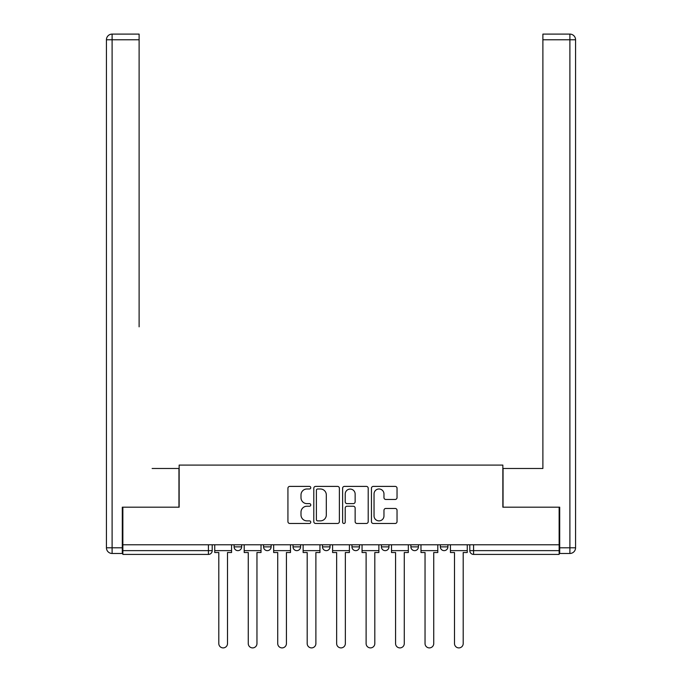 <?xml version="1.0" encoding="UTF-8"?>
<svg xmlns="http://www.w3.org/2000/svg" width="682" height="682" viewBox="0 0 682 682"><rect width="100%" height="100%" fill="white"/><g stroke="black" fill="none" stroke-linecap="round" stroke-linejoin="round"><path stroke-width="1.02" d="M310.779 487.69A1.296 1.296 0 0 0 309.483 486.394L289.79 486.394A1.85 1.85 0 0 0 287.932 488.244L287.932 521.619A1.85 1.85 0 0 0 289.79 523.469L309.483 523.469A1.296 1.296 0 0 0 310.779 522.173A1.296 1.296 0 0 0 309.483 520.878L306.934 520.878A5.933 5.933 0 0 1 301.001 514.944L301.001 512.165A5.933 5.933 0 0 1 306.934 506.232L309.483 506.232A1.296 1.296 0 0 0 310.779 504.936A1.296 1.296 0 0 0 309.483 503.631L306.934 503.631A5.933 5.933 0 0 1 301.001 497.698L301.001 494.919A5.933 5.933 0 0 1 306.934 488.985L309.483 488.985A1.296 1.296 0 0 0 310.779 487.69M351.955 546.862L351.955 544.782L351.955 546.862A3.777 3.777 0 0 0 355.731 550.638A3.777 3.777 0 0 1 351.955 546.862L359.508 546.862A3.777 3.777 0 0 1 355.731 550.638M322.492 544.782L322.492 546.862L330.045 546.862A3.777 3.777 0 0 1 326.269 550.638A3.777 3.777 0 0 1 322.492 546.862L322.492 544.782M293.03 544.782L293.03 546.862L300.583 546.862A3.777 3.777 0 0 1 296.806 550.638A3.777 3.777 0 0 1 293.03 546.862L293.03 544.782M263.567 546.862L263.567 544.782L263.567 546.862A3.777 3.777 0 0 0 267.344 550.638A3.777 3.777 0 0 1 263.567 546.862L271.121 546.862A3.777 3.777 0 0 1 267.344 550.638A3.777 3.777 0 0 0 271.121 546.862A3.777 3.777 0 0 1 267.344 550.638M234.105 546.862L234.105 544.782L234.105 546.862A3.777 3.777 0 0 0 237.882 550.638A3.777 3.777 0 0 1 234.105 546.862L241.658 546.862A3.777 3.777 0 0 1 237.882 550.638A3.777 3.777 0 0 0 241.658 546.862A3.777 3.777 0 0 1 237.882 550.638M395.176 499.463A1.85 1.85 0 0 0 397.035 497.613L397.035 488.244A1.85 1.85 0 0 0 395.176 486.394L373.301 486.394A1.85 1.85 0 0 0 371.451 488.244L371.451 521.619A1.85 1.85 0 0 0 373.301 523.469L395.176 523.469A1.85 1.85 0 0 0 397.035 521.619L397.035 510.307A1.85 1.85 0 0 0 395.176 508.457L385.816 508.457A1.85 1.85 0 0 0 383.966 510.307L383.966 515.916A4.962 4.962 0 0 1 379.004 520.878A4.962 4.962 0 0 1 374.043 515.916L374.043 493.947A4.962 4.962 0 0 1 379.004 488.985A4.962 4.962 0 0 1 383.966 493.947L383.966 497.613A1.85 1.85 0 0 0 385.816 499.463L395.176 499.463M122.862 544.782L122.862 507.195L179.144 507.195L179.144 465.081L502.856 465.081L502.856 507.195L559.138 507.195L559.138 544.782L122.862 544.782L122.862 550.638L212.196 550.638L212.196 544.782M339.38 488.244A1.85 1.85 0 0 0 337.522 486.394L315.647 486.394A1.85 1.85 0 0 0 313.797 488.244L313.797 521.619A1.85 1.85 0 0 0 315.647 523.469L337.522 523.469A1.85 1.85 0 0 0 339.38 521.619L339.38 488.244M344.478 486.394L366.353 486.394A1.85 1.85 0 0 1 368.203 488.244L368.203 521.619A1.85 1.85 0 0 1 366.353 523.469L356.993 523.469A1.85 1.85 0 0 1 355.134 521.619L355.134 508.081A1.85 1.85 0 0 0 353.285 506.232L347.07 506.232A1.85 1.85 0 0 0 345.22 508.081L345.22 522.173A1.296 1.296 0 0 1 343.916 523.469A1.296 1.296 0 0 1 342.62 522.173L342.62 488.244A1.85 1.85 0 0 1 344.478 486.394M469.804 544.782L469.804 550.638L559.138 550.638L559.138 554.415L473.581 554.415A3.777 3.777 0 0 1 469.804 550.638L469.804 544.782M559.138 544.782L559.138 550.638M208.419 544.782L208.419 554.415A3.777 3.777 0 0 0 212.196 550.638A3.777 3.777 0 0 1 208.419 554.415L122.862 554.415L122.862 550.638M447.895 544.782L447.895 546.862A3.777 3.777 0 0 1 444.118 550.638A3.777 3.777 0 0 1 440.342 546.862L447.895 546.862M440.342 544.782L440.342 546.862M418.433 544.782L418.433 546.862A3.777 3.777 0 0 1 414.656 550.638A3.777 3.777 0 0 1 410.879 546.862A3.777 3.777 0 0 0 414.656 550.638M410.879 544.782L410.879 546.862L418.433 546.862M388.97 544.782L388.97 546.862A3.777 3.777 0 0 1 385.194 550.638A3.777 3.777 0 0 1 381.417 546.862A3.777 3.777 0 0 0 385.194 550.638A3.777 3.777 0 0 0 388.97 546.862A3.777 3.777 0 0 1 385.194 550.638M381.417 544.782L381.417 546.862L388.97 546.862M359.508 544.782L359.508 546.862M330.045 544.782L330.045 546.862A3.777 3.777 0 0 1 326.269 550.638A3.777 3.777 0 0 0 330.045 546.862L330.045 544.782M300.583 544.782L300.583 546.862A3.777 3.777 0 0 1 296.806 550.638A3.777 3.777 0 0 0 300.583 546.862L300.583 544.782M271.121 544.782L271.121 546.862L271.121 544.782M241.658 544.782L241.658 546.862L241.658 544.782M317.693 488.985A1.296 1.296 0 0 0 316.388 490.29L316.388 519.573A1.296 1.296 0 0 0 317.693 520.878L320.378 520.878A5.933 5.933 0 0 0 326.311 514.944L326.311 494.919A5.933 5.933 0 0 0 320.378 488.985L317.693 488.985M355.134 494.041A4.962 4.962 0 0 0 350.173 489.079A4.962 4.962 0 0 0 345.22 494.041L345.22 501.782A1.85 1.85 0 0 0 347.07 503.631L353.285 503.631A1.85 1.85 0 0 0 355.134 501.782L355.134 494.041M214.745 550.638L214.745 552.522L218.803 552.522L218.803 643.552A4.348 4.348 0 0 0 223.15 647.9A4.348 4.348 0 0 0 227.498 643.552L227.498 552.522L231.556 552.522L231.556 550.638L214.745 550.638L214.745 544.782M231.556 550.638L231.556 544.782M122.3 547.799L122.3 553.469L112.104 553.469A5.669 5.669 0 0 1 106.435 547.799L106.435 39.769A5.669 5.669 0 0 1 112.104 34.1L139.111 34.1L139.111 39.769L112.104 39.769L112.104 547.799L122.3 547.799L122.3 507.195L178.957 507.195L178.957 468.483L152.137 468.483M139.111 39.769L139.111 326.831M112.104 34.1A5.669 5.669 0 0 0 106.435 39.769A5.669 5.669 0 0 1 112.104 34.1A5.669 5.669 0 0 0 106.435 39.769L112.104 39.769L112.104 34.1M529.863 468.483L542.889 468.483L542.889 34.1L569.896 34.1A5.669 5.669 0 0 1 575.565 39.769L575.565 547.799L575.565 39.769A5.669 5.669 0 0 0 569.896 34.1L569.896 39.769L542.889 39.769M559.7 547.799L575.565 547.799A5.669 5.669 0 0 1 569.896 553.469L559.7 553.469L559.7 507.195L503.043 507.195L503.043 468.483L542.889 468.483L542.889 326.831M244.207 550.638L244.207 552.522L248.265 552.522L248.265 643.552A4.348 4.348 0 0 0 252.613 647.9A4.348 4.348 0 0 0 256.961 643.552L256.961 552.522L261.018 552.522L261.018 550.638L244.207 550.638L244.207 544.782M261.018 550.638L261.018 544.782M273.67 550.638L273.67 552.522L277.727 552.522L277.727 643.552A4.348 4.348 0 0 0 282.075 647.9A4.348 4.348 0 0 0 286.423 643.552L286.423 552.522L290.481 552.522L290.481 550.638L273.67 550.638L273.67 544.782M290.481 550.638L290.481 544.782M303.132 550.638L303.132 552.522L307.19 552.522L307.19 643.552A4.348 4.348 0 0 0 311.538 647.9A4.348 4.348 0 0 0 315.885 643.552L315.885 552.522L319.943 552.522L319.943 550.638L303.132 550.638L303.132 544.782M319.943 550.638L319.943 544.782M332.594 550.638L332.594 552.522L336.652 552.522L336.652 643.552A4.348 4.348 0 0 0 341 647.9A4.348 4.348 0 0 0 345.348 643.552L345.348 552.522L349.406 552.522L349.406 550.638L332.594 550.638L332.594 544.782M349.406 550.638L349.406 544.782M362.057 550.638L362.057 552.522L366.115 552.522L366.115 643.552A4.348 4.348 0 0 0 370.462 647.9A4.348 4.348 0 0 0 374.81 643.552L374.81 552.522L378.868 552.522L378.868 550.638L362.057 550.638L362.057 544.782M378.868 550.638L378.868 544.782M391.519 550.638L391.519 552.522L395.577 552.522L395.577 643.552A4.348 4.348 0 0 0 399.925 647.9A4.348 4.348 0 0 0 404.273 643.552L404.273 552.522L408.33 552.522L408.33 550.638L391.519 550.638L391.519 544.782M408.33 550.638L408.33 544.782M420.982 550.638L420.982 552.522L425.039 552.522L425.039 643.552A4.348 4.348 0 0 0 429.387 647.9A4.348 4.348 0 0 0 433.735 643.552L433.735 552.522L437.793 552.522L437.793 550.638L420.982 550.638L420.982 544.782M437.793 550.638L437.793 544.782M450.444 550.638L450.444 552.522L454.502 552.522L454.502 643.552A4.348 4.348 0 0 0 458.85 647.9A4.348 4.348 0 0 0 463.197 643.552L463.197 552.522L467.255 552.522L467.255 550.638L450.444 550.638L450.444 544.782M467.255 550.638L467.255 544.782M473.581 544.782L473.581 554.415M112.104 553.469L112.104 547.799L106.435 547.799M569.896 553.469L569.896 39.769L575.565 39.769A5.669 5.669 0 0 0 569.896 34.1A5.669 5.669 0 0 1 575.565 39.769"/></g></svg>
